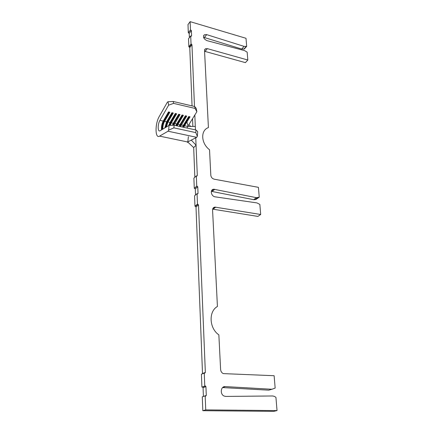 <?xml version="1.0" encoding="UTF-8"?>
<svg xmlns="http://www.w3.org/2000/svg" width="433" height="433" viewBox="0 0 433 433"><rect width="100%" height="100%" fill="white"/><g stroke="black" fill="none" stroke-linecap="round" stroke-linejoin="round"><path stroke-width="0.65" d="M194.839 177.27L193.681 147.599L196.062 145.207L197.302 175.533L196.961 175.987L196.333 175.901L196.744 186.147L197.762 186.715L198.038 193.432L197.654 193.908L197.047 193.654L197.47 204.16L198.503 204.901L205.35 372.44L204.755 373.132L204.257 373.111L204.777 386.133L205.507 385.982L205.935 386.669L206.292 395.41L205.686 396.135L205.172 395.897L202.287 396.807L202.817 410.7L273.759 411.35L277.033 410.587L275.929 397.332L274.289 396.336L272.628 395.973L225.766 396.428L224.094 396.043C219.791 394.236 220.716 386.193 225.144 386.582L271.956 389.262L275.155 388.076L274.127 375.72L223.32 373.609C221.707 372.829 220.803 371.449 220.608 369.479L218.86 334.871C209.128 328.252 208.462 311.338 217.431 306.488L212.571 210.032C212.592 208.316 213.393 207.342 214.957 207.104L260.688 214.487L257.906 216.413L212.641 209.144M203.396 396.46L206.292 395.41M260.688 214.487L259.849 204.398L256.915 202.904L215.147 196.842C211.039 196.333 209.767 189.513 213.702 189.216L256.374 197.665L259.248 197.188L258.425 187.343L214.221 179.197C212.251 178.634 211.115 177.341 210.817 175.316L209.529 149.742C200.917 143.361 200.398 130.198 208.414 127.594L204.528 50.52L205.404 48.772L207.342 48.631L247.817 60.019L247.156 52.133L244.515 50.591L206.92 40.637C203.597 38.878 202.736 36.924 204.344 34.775L206.601 34.597L244.071 46.38L246.68 46.358L246.004 38.293L190.136 21.65L190.471 29.958L191.381 30.526L191.597 35.852L191.115 36.161L190.709 35.907L188.544 38.759L188.853 46.861L189.253 46.975L191.44 44.155L191.96 44.751L194.482 106.48M162.803 129.126L162.786 128.693C162.819 125.976 163.414 123.54 164.567 121.37L164.058 120.921C162.813 123.259 162.175 125.895 162.137 128.823L162.169 129.505M169.179 112.077L164.058 120.921L163.609 120.818C162.364 123.161 161.726 125.797 161.688 128.731L161.753 129.754M211.342 191.337L253.641 199.683L255.979 199.451L259.248 197.188M203.537 37.265L241.695 49.048L244.293 49.021L246.68 46.358M194.828 115.016L195.44 129.884M191.96 44.751L189.773 47.57L192.052 105.906M192.55 118.691L192.853 126.414M190.136 21.65L187.998 24.557L188.312 32.832L190.617 29.926M190.471 29.958L188.312 32.832M191.381 30.526L189.216 33.401L189.383 37.649M190.709 35.907L191.034 44.042L188.853 46.861M191.034 44.042L191.44 44.155M196.333 175.901L193.892 178.142L194.282 188.339L196.907 186.082M196.744 186.147L194.282 188.339M197.762 186.715L195.294 188.902L195.532 194.969M197.047 193.654L194.569 195.803L194.969 206.254L195.418 206.33L197.919 204.235M197.47 204.16L194.969 206.254M198.503 204.901L196.003 206.99L202.509 373.511L205.35 372.44M204.257 373.111L201.415 374.182L201.913 387.113L204.777 386.133M205.935 386.669L203.061 387.643L203.402 396.325M205.172 395.897L205.735 409.894L202.817 410.7M205.735 409.894L277.033 410.587M222.616 387.567L268.747 390.171L271.956 389.262M204.565 51.289L245.397 62.633L247.817 60.019M191.283 140.103L196.062 145.207L195.765 137.808M203.061 387.643L202.498 386.913M196.003 206.99L195.418 206.33M195.294 188.902L194.444 188.268M189.773 47.57L189.253 46.975M189.216 33.401L188.458 32.8M193.681 147.599L187.944 142.203M188.382 126.458L195.294 126.393M183.792 127.34L184.566 125.765L187.733 126.463L186.959 128.033M190.666 126.436L188.907 124.563M168.042 101.728L173.238 101.474L173.568 103.384L168.621 105.176L168.042 101.728L167.425 102.107L159.317 116.374C154.862 123.703 154.987 139.145 159.577 136.124L185.053 141.429M187.933 141.824L196.706 137.326L197.356 136.281L195.786 132.601L195.981 130.003L197.708 131.621L197.356 136.281M169.059 125.386L174.126 125.229L173.904 127.865L168.648 130.138L169.059 125.386L160.042 130.777C157.634 132.363 157.569 124.201 159.929 120.352L168.621 105.176M174.126 125.229L195.981 130.003M177.2 125.9L177.963 124.314L179.949 124.753L185.405 115.763L186.737 116.066L180.507 126.62M179.874 126.485L180.772 124.596L183.251 125.478L182.482 127.053M186.044 115.909L180.772 124.596L179.949 124.753L179.186 126.333M170.229 125.353L171.3 122.853L173.303 123.291L178.694 114.242L180.041 114.545L173.855 125.234M173.168 125.256L174.136 123.134L176.637 124.022L175.874 125.608M179.349 114.388L174.136 123.134L173.303 123.291L172.399 125.283M159.929 120.352L163.214 121.072L168.502 111.925L169.871 112.234L164.567 121.37L166.591 121.819L171.917 112.699L173.276 113.008L167.939 122.111L166.332 127.015M165.633 127.437L167.436 121.662L169.958 122.555L168.74 125.575M172.588 112.851L167.436 121.662L166.591 121.819L164.849 127.903M168.724 111.974L163.214 121.072C161.763 123.962 161.217 126.896 161.569 129.862M159.609 136.108L168.031 131.215L196.706 137.326M173.904 127.865L195.786 132.601M168.031 131.215L168.648 130.138M189.373 116.666L184.063 125.321L183.251 125.478L188.734 116.52L190.06 116.823L184.566 125.765L184.063 125.321L183.159 127.205M188.128 125.83L196.863 111.73L195.094 108.423L194.715 106.534L196.176 108.326L196.863 111.73M173.568 103.384L195.094 108.423M175.977 113.625L170.791 122.398L169.958 122.555L175.311 113.473L176.669 113.782L171.3 122.853L170.791 122.398L169.557 125.37M182.704 115.151L177.46 123.865L176.637 124.022L182.055 115.005L183.397 115.308L177.963 124.314L177.46 123.865L176.567 125.759M173.238 101.474L194.715 106.534M172.134 112.748L166.986 121.559L165.141 127.73M175.527 113.522L170.348 122.301L169.081 125.386M178.899 114.285L172.68 125.272M182.261 115.048L176.123 125.667M185.6 115.811L179.43 126.387M188.929 116.564L182.726 127.107M197.491 193.903L198.038 193.432M191.354 36.172L191.597 35.852M214.844 189.259L212.294 191.397M225.252 386.582L222.849 387.362M206.687 34.624L204.463 37.438M244.071 46.38L241.695 49.048M246.198 46.488L243.811 49.151M196.804 175.987L197.302 175.533M215.694 207.136L213.106 209.182M256.374 197.665L253.641 199.683M258.718 197.432L255.979 199.451M207.342 48.631L205.09 51.392M213.702 189.216L211.391 191.159M204.344 34.775L203.548 35.782M214.957 207.104L212.706 208.89M257.586 197.735L254.853 199.754M205.404 48.772L204.625 49.73M188.534 142.755L187.273 142.121M159.577 136.124L187.646 141.97M202.639 386.961L205.507 385.982M194.552 188.241L197.015 186.049M187.814 141.986L188.377 136.704M188.009 126.209L187.137 122.555"/></g></svg>

